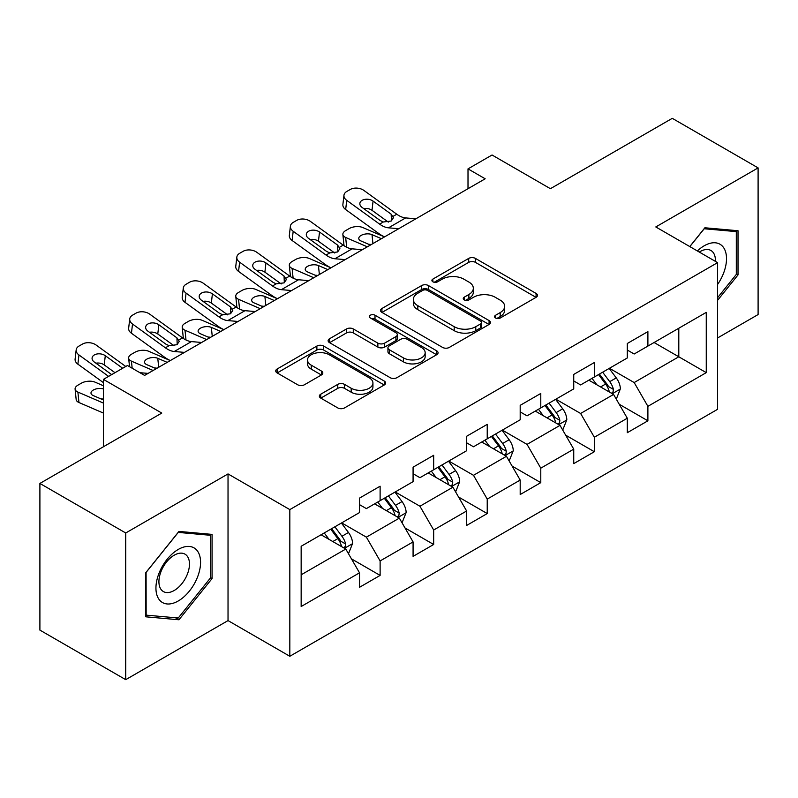 <?xml version="1.0" encoding="UTF-8"?>
<svg xmlns="http://www.w3.org/2000/svg" width="798" height="798" viewBox="0 0 798 798"><rect width="100%" height="100%" fill="white"/><g stroke="black" fill="none" stroke-linecap="round" stroke-linejoin="round"><path stroke-width="1.2" d="M495.568 317.993A3.332 1.925 0 0 0 500.286 317.993L536.086 297.315A4.768 2.753 0 0 0 537.483 295.37A4.768 2.753 0 0 0 536.086 293.425L475.428 258.412A4.768 2.753 0 0 0 468.695 258.412L432.885 279.081A3.332 1.925 0 0 0 431.908 280.437A3.332 1.925 0 0 0 432.885 281.804A3.332 1.925 0 0 0 437.603 281.804L442.242 279.13A15.252 8.808 0 0 1 463.808 279.13L468.865 282.043A15.252 8.808 0 0 1 473.324 288.268A15.252 8.808 0 0 1 468.865 294.502L464.227 297.175A3.332 1.925 0 0 0 463.249 298.532A3.332 1.925 0 0 0 464.227 299.898A3.332 1.925 0 0 0 468.945 299.898L473.583 297.225A15.252 8.808 0 0 1 495.149 297.225L500.196 300.138A15.252 8.808 0 0 1 504.665 306.362A15.252 8.808 0 0 1 500.196 312.587L495.568 315.27A3.332 1.925 0 0 0 494.59 316.626A3.332 1.925 0 0 0 495.568 317.993L495.568 315.27M320.756 394.202A4.768 2.753 0 0 0 319.36 396.147A4.768 2.753 0 0 0 320.756 398.092L337.773 407.918A4.768 2.753 0 0 0 344.517 407.918L384.277 384.965A4.768 2.753 0 0 0 385.673 383.02A4.768 2.753 0 0 0 384.277 381.075L323.619 346.053A4.768 2.753 0 0 0 316.886 346.053L277.115 369.015A4.768 2.753 0 0 0 275.719 370.96A4.768 2.753 0 0 0 277.115 372.905L297.674 384.766A4.768 2.753 0 0 0 304.417 384.766L321.434 374.95A4.768 2.753 0 0 0 322.831 372.995A4.768 2.753 0 0 0 321.434 371.05L311.24 365.165A12.748 7.362 0 0 1 307.509 359.968A12.748 7.362 0 0 1 315.37 353.165A12.748 7.362 0 0 1 329.265 354.761L369.195 377.813A12.748 7.362 0 0 1 372.935 383.02A12.748 7.362 0 0 1 365.065 389.823A12.748 7.362 0 0 1 351.17 388.227L344.517 384.377A4.768 2.753 0 0 0 337.773 384.377L320.756 394.202L320.756 398.092M717.592 337.953L758.1 314.562L758.1 167.889L672.275 118.333L550.401 188.697L492.037 155.002L468.007 168.877L485.174 178.792L144.608 375.409L127.441 365.504L103.411 379.379L103.411 446.77M125.725 532.984L125.725 679.667L228.029 620.595L228.029 473.922L125.725 532.984L39.9 483.438L161.775 413.075L103.411 379.379M228.029 473.922L289.824 509.603L717.592 262.632L717.592 409.304L289.824 656.275L289.824 509.603M758.1 167.889L655.796 226.951L717.592 262.632M442.581 347.419A4.768 2.753 0 0 0 449.314 347.419L489.074 324.457A4.768 2.753 0 0 0 490.471 322.512A4.768 2.753 0 0 0 489.074 320.567L428.426 285.544A4.768 2.753 0 0 0 421.683 285.544L381.923 308.507A4.768 2.753 0 0 0 380.526 310.452A4.768 2.753 0 0 0 381.923 312.397L442.581 347.419M371.629 318.711A3.332 1.925 0 0 1 375.01 319.18L375.01 315.22L436.676 350.821A4.768 2.753 0 0 1 438.072 352.766A4.768 2.753 0 0 1 436.676 354.711L396.915 377.673A4.768 2.753 0 0 1 390.172 377.673L329.524 342.651L329.524 338.761A4.768 2.753 0 0 0 328.128 340.706A4.768 2.753 0 0 0 329.524 342.651M329.524 338.761L346.541 328.936A4.768 2.753 0 0 1 353.275 328.936L377.873 343.14A4.768 2.753 0 0 0 384.616 343.14L395.908 336.616A4.768 2.753 0 0 0 397.304 334.671A4.768 2.753 0 0 0 395.908 332.726L370.292 317.943A3.332 1.925 0 0 1 369.314 316.577A3.332 1.925 0 0 1 371.379 314.801A3.332 1.925 0 0 1 375.01 315.22M125.725 679.667L39.9 630.111L39.9 483.438M351.449 558.859L380.117 575.408L380.117 560.934L413.075 541.912L413.075 556.376L433.673 544.485L433.673 530.012L466.631 510.989L466.631 525.453L487.229 513.563L487.229 499.099L520.186 480.067L520.186 494.541L540.785 482.64L540.785 468.177L573.742 449.144L573.742 463.618L594.34 451.728L594.34 437.254L627.298 418.222L627.298 432.696L647.896 420.805L647.896 406.332L706.26 372.636L706.26 312.387L678.799 328.237L678.799 356.786L706.26 372.636M380.117 575.408L359.519 587.298L359.519 572.824L301.155 606.52L301.155 546.271L359.519 512.575L359.519 498.102L380.117 486.211L380.117 500.675L413.075 481.653L413.075 467.179L433.673 455.289L433.673 469.763L466.631 450.73L466.631 436.267L487.229 424.366L487.229 438.84L520.186 419.808L520.186 405.344L540.785 393.454L540.785 407.918L573.742 388.895L573.742 374.422L594.34 362.531L594.34 376.995L627.298 357.973L627.298 343.499L647.896 331.609L647.896 346.083L706.26 312.387M374.621 503.847L399.339 518.121L366.382 537.154L341.664 522.88M359.519 504.645L366.382 508.605L380.117 500.675M366.382 537.154L380.117 560.934M399.339 518.121L413.075 541.912M428.177 472.935L452.895 487.199L419.938 506.231L395.219 491.957M413.075 473.723L419.938 477.693L433.673 469.763M419.938 506.231L433.673 530.012M452.895 487.199L466.631 510.989M481.733 442.012L506.451 456.286L473.493 475.309L448.775 461.035M466.631 442.8L473.493 446.77L487.229 438.84M473.493 475.309L487.229 499.099M506.451 456.286L520.186 480.067M535.288 411.09L560.006 425.364L527.049 444.386L502.331 430.122M520.186 411.888L527.049 415.848L540.785 407.918M527.049 444.386L540.785 468.177M560.006 425.364L573.742 449.144M588.844 380.167L613.572 394.441L580.615 413.474L555.887 399.2M573.742 380.965L580.615 384.925L594.34 376.995M580.615 413.474L594.34 437.254M613.572 394.441L627.298 418.222M654.081 342.512L678.799 356.786L634.171 382.551L609.443 368.277M627.298 350.043L634.171 354.003L647.896 346.083M634.171 382.551L647.896 406.332M228.029 620.595L289.824 656.275M468.007 168.877L468.007 188.697M301.155 574.809L345.783 549.044L321.065 534.77M345.783 549.044L359.519 572.824M619.228 404.257L647.896 420.805M565.672 435.169L594.34 451.728M512.116 466.092L540.785 482.64M458.561 497.014L487.229 513.563M405.005 527.937L433.673 544.485M717.592 300.317L738.02 274.911L738.02 230.732L704.883 227.779L689.781 246.572M145.815 616.814L178.942 619.777L212.069 578.56L212.069 534.391L178.942 531.428L145.815 572.645L145.815 616.814M736.305 273.914L738.02 274.911M210.353 577.572L212.069 578.56M175.44 617.752L178.942 619.777M496.895 318.462L500.196 316.557A15.252 8.808 0 0 0 504.665 310.332L504.665 306.362M473.324 288.268L473.324 292.238A15.252 8.808 0 0 1 468.865 298.462L465.563 300.367M536.027 297.355L475.428 262.372A4.768 2.753 0 0 0 468.695 262.372L434.222 282.273M489.014 324.497L428.426 289.514A4.768 2.753 0 0 0 421.683 289.514L381.983 312.437M480.655 323.878A3.332 1.925 0 0 0 481.633 322.512A3.332 1.925 0 0 0 480.655 321.155L427.409 290.412A3.332 1.925 0 0 0 422.691 290.412L417.813 293.235A15.252 8.808 0 0 0 413.344 299.459A15.252 8.808 0 0 0 417.813 305.684L454.202 326.691A15.252 8.808 0 0 0 475.768 326.691L480.655 323.878L480.655 327.838A3.332 1.925 0 0 0 481.633 326.482L481.633 322.512M413.344 299.459L413.344 303.42A15.252 8.808 0 0 0 417.813 309.644L417.813 305.684M480.655 327.838L475.768 330.661A15.252 8.808 0 0 1 454.202 330.661L417.813 309.644M329.584 342.681L346.541 332.896L346.541 328.936M397.304 334.671L397.304 338.641A4.768 2.753 0 0 1 395.908 340.586L384.616 347.1A4.768 2.753 0 0 1 377.873 347.1L353.275 332.896A4.768 2.753 0 0 0 346.541 332.896M375.01 319.18L436.616 354.751M403.399 357.873A12.748 7.362 0 0 0 417.294 359.469A12.748 7.362 0 0 0 425.164 352.666A12.748 7.362 0 0 0 421.434 347.469L407.359 339.34A4.768 2.753 0 0 0 400.626 339.34L389.334 345.863A4.768 2.753 0 0 0 387.938 347.808A4.768 2.753 0 0 0 389.334 349.753L403.399 357.873L403.399 361.833A12.748 7.362 0 0 0 417.294 363.429A12.748 7.362 0 0 0 425.164 356.636L425.164 352.666M387.938 347.808L387.938 351.768A4.768 2.753 0 0 0 389.334 353.714L389.334 349.753M403.399 361.833L389.334 353.714M372.935 383.02L372.935 386.98A12.748 7.362 0 0 1 365.065 393.783A12.748 7.362 0 0 1 351.17 392.187L344.517 388.347A4.768 2.753 0 0 0 337.773 388.347L320.826 398.132M307.509 359.968L307.509 363.928A12.748 7.362 0 0 0 311.24 369.135L311.24 365.165M321.365 374.98L311.24 369.135M384.217 385.005L323.619 350.023A4.768 2.753 0 0 0 316.886 350.023L277.185 372.935M616.275 399.14L620.365 388.855A12.868 7.431 -120 0 0 616.255 377.893L609.173 368.437M384.506 236.906L362.831 227.56A9.706 4.858 -5.9 0 0 349.155 228.577L345.724 230.562A9.706 4.858 -5.9 0 0 342.871 234.492A9.706 4.858 -5.9 0 0 345.664 237.465L346.671 247.23M596.824 384.776L592.006 378.352M367.339 246.821L345.664 237.465M611.577 393.294L613.133 391.648L613.413 389.404A12.868 7.431 -120 0 0 609.732 381.663L602.65 372.207M599.428 374.062L607.288 384.556A6.554 3.781 60 0 1 608.475 386.551L613.413 389.404M381.414 238.692L371.998 234.632A7.771 3.89 174.1 0 0 361.055 235.45A7.771 3.89 174.1 0 0 358.781 238.592A7.771 3.89 174.1 0 0 361.015 240.976L370.432 245.036M344.197 245.814A9.706 4.858 174.1 0 1 343.948 244.946L342.871 234.492M371.289 244.547A7.771 3.89 -5.9 0 0 368.746 244.308M598.53 374.581L605.612 384.038A12.868 7.431 60 0 1 609.293 391.778M398.721 228.707L388.486 227.829A24.279 14.015 60 0 1 379.619 224.128L346.741 200.358L345.664 209.565A9.706 6.264 -173.3 0 1 342.891 204.478L343.958 195.261A9.706 6.264 6.7 0 0 346.741 200.358M384.556 236.876A36.409 21.027 60 0 1 378.541 233.345L345.664 209.565M415.888 218.792L405.653 217.914A24.279 14.015 60 0 1 396.776 214.223L363.908 190.443A9.706 6.264 6.7 0 0 350.232 189.485L346.791 191.46A9.706 6.264 6.7 0 0 343.958 195.261M391.439 220.886L391.16 214.173L393.454 217.754L391.19 221.036L383.309 221.994L380.177 220.517L362.093 207.44A7.771 5.007 -173.3 0 1 359.868 203.37A7.771 5.007 -173.3 0 1 362.132 200.328A7.771 5.007 -173.3 0 1 373.075 201.096L371.998 210.303L388.317 222.103M371.998 210.303A7.771 5.007 6.7 0 0 363.698 208.597M391.16 214.173L373.075 201.096M717.592 284.437A31.561 18.224 120 0 0 723.527 273.275A31.561 18.224 120 0 0 721.562 245.345A31.561 18.224 120 0 0 697.372 250.961M734.17 230.393L736.305 231.619L736.305 274.422L717.592 297.694M689.841 246.612L704.205 228.757L736.305 231.619M715.387 261.365A21.606 12.479 120 0 0 710.938 250.492A21.606 12.479 120 0 0 699.307 252.078M178.253 600.974A31.561 18.224 120 0 0 200.567 562.321A31.561 18.224 120 0 0 178.253 549.443A31.561 18.224 120 0 0 155.939 588.086A31.561 18.224 120 0 0 178.253 600.974M174.193 590.5A21.606 12.479 120 0 0 188.308 571.458A21.606 12.479 120 0 0 184.996 554.151A21.606 12.479 120 0 0 174.193 555.218A21.606 12.479 120 0 0 160.079 574.261A21.606 12.479 120 0 0 163.391 591.567A21.606 12.479 120 0 0 174.193 590.5M146.154 572.336L178.253 532.406L210.353 535.278L210.353 578.071L178.253 618.001L146.154 615.138L146.084 572.296M208.228 534.042L210.353 535.278M562.72 430.062L566.809 419.768A12.868 7.431 -120 0 0 562.7 408.815L555.617 399.359M330.951 267.829L309.275 258.472A9.706 4.858 -5.9 0 0 295.599 259.5L292.158 261.485A9.706 4.858 -5.9 0 0 289.315 265.415A9.706 4.858 -5.9 0 0 292.108 268.387L293.115 278.153M543.268 415.688L538.451 409.264M313.784 277.744L292.108 268.387M558.021 424.217L559.578 422.561L559.857 420.317A12.868 7.431 -120 0 0 556.176 412.586L549.094 403.12M545.872 404.985L553.732 415.479A6.554 3.781 60 0 1 554.919 417.464L559.857 420.317M327.858 269.614L318.442 265.554A7.771 3.89 174.1 0 0 307.499 266.372A7.771 3.89 174.1 0 0 305.225 269.515A7.771 3.89 174.1 0 0 307.459 271.889L316.876 275.958M290.642 276.736A9.706 4.858 174.1 0 1 290.392 275.869L289.315 265.415M317.724 275.46A7.771 3.89 -5.9 0 0 315.19 275.23M544.974 405.504L552.056 414.96A12.868 7.431 60 0 1 555.737 422.701M509.164 460.985L513.254 450.69A12.868 7.431 -120 0 0 509.144 439.738L502.062 430.282M277.395 298.751L255.719 289.395A9.706 4.858 -5.9 0 0 242.043 290.422L238.602 292.407A9.706 4.858 -5.9 0 0 235.759 296.337A9.706 4.858 -5.9 0 0 238.552 299.31L239.56 309.065M489.713 446.611L484.895 440.187M260.228 308.656L238.552 299.31M504.466 455.129L506.022 453.483L506.301 451.239A12.868 7.431 -120 0 0 502.62 443.498L495.538 434.042M492.316 435.908L500.176 446.401A6.554 3.781 60 0 1 501.363 448.386L506.301 451.239M274.303 300.537L264.886 296.467A7.771 3.89 174.1 0 0 253.944 297.295A7.771 3.89 174.1 0 0 251.669 300.437A7.771 3.89 174.1 0 0 253.904 302.811L263.32 306.871M237.086 307.659A9.706 4.858 174.1 0 1 236.836 306.791L235.759 296.337M264.168 306.382A7.771 3.89 -5.9 0 0 261.634 306.143M491.418 436.426L498.501 445.883A12.868 7.431 60 0 1 502.181 453.623M345.165 259.619L334.931 258.751A24.279 14.015 60 0 1 326.063 255.051L293.185 231.27L292.108 240.487A9.706 6.264 -173.3 0 1 289.335 235.4L290.402 226.183A9.706 6.264 6.7 0 0 293.185 231.27M331 267.799A36.409 21.027 60 0 1 324.986 264.258L292.108 240.487M362.332 249.714L352.098 248.836A24.279 14.015 60 0 1 343.22 245.136L310.352 221.365A9.706 6.264 6.7 0 0 296.676 220.398L293.235 222.383A9.706 6.264 6.7 0 0 290.402 226.183M337.883 251.799L337.604 245.096L339.898 248.677L337.634 251.959L329.754 252.916L326.621 251.44L308.537 238.363A7.771 5.007 -173.3 0 1 306.312 234.283A7.771 5.007 -173.3 0 1 308.577 231.25A7.771 5.007 -173.3 0 1 319.519 232.019L318.442 241.225L334.761 253.026M318.442 241.225A7.771 5.007 6.7 0 0 310.143 239.52M337.604 245.096L319.519 232.019M291.609 290.542L281.375 289.664A24.279 14.015 60 0 1 272.507 285.973L239.629 262.193L238.552 271.41A9.706 6.264 -173.3 0 1 235.769 266.313L236.846 257.106A9.706 6.264 6.7 0 0 239.629 262.193M277.445 298.721A36.409 21.027 60 0 1 271.43 295.18L238.552 271.41M308.776 280.637L298.542 279.759A24.279 14.015 60 0 1 289.664 276.058L256.796 252.288A9.706 6.264 6.7 0 0 243.111 251.32L239.679 253.305A9.706 6.264 6.7 0 0 236.846 257.106M284.327 282.721L284.048 276.018L286.342 279.599L284.078 282.871L276.198 283.839L273.066 282.352L254.981 269.275A7.771 5.007 -173.3 0 1 252.757 265.205A7.771 5.007 -173.3 0 1 255.021 262.163A7.771 5.007 -173.3 0 1 265.963 262.941L264.886 272.148L281.205 283.948M264.886 272.148A7.771 5.007 6.7 0 0 256.587 270.442M284.048 276.018L265.963 262.941M455.608 491.897L459.698 481.613A12.868 7.431 -120 0 0 455.588 470.66L448.506 461.194M223.839 329.674L202.163 320.317A9.706 4.858 -5.9 0 0 188.488 321.345L185.046 323.32A9.706 4.858 -5.9 0 0 182.203 327.26A9.706 4.858 -5.9 0 0 184.996 330.222L186.004 339.988M436.147 477.533L431.339 471.109M206.672 339.579L184.996 330.222M450.91 486.052L452.466 484.406L452.745 482.162A12.868 7.431 -120 0 0 449.065 474.421L441.982 464.965M438.76 466.82L446.621 477.314A6.554 3.781 60 0 1 447.808 479.309L452.745 482.162M220.747 331.449L211.33 327.389A7.771 3.89 174.1 0 0 200.388 328.207A7.771 3.89 174.1 0 0 198.113 331.36A7.771 3.89 174.1 0 0 200.348 333.734L209.764 337.793M183.53 338.571A9.706 4.858 174.1 0 1 183.281 337.714L182.203 327.26M210.612 337.305A7.771 3.89 -5.9 0 0 208.079 337.065M437.863 467.339L444.945 476.805A12.868 7.431 60 0 1 448.626 484.536M402.052 522.82L406.142 512.535A12.868 7.431 -120 0 0 402.032 501.573L394.95 492.117M170.283 360.586L148.608 351.24A9.706 4.858 -5.9 0 0 134.932 352.257L131.49 354.242A9.706 4.858 -5.9 0 0 128.648 358.172A9.706 4.858 -5.9 0 0 131.441 361.145L132.169 368.227M382.591 508.456L377.783 502.032M153.116 370.501L131.441 361.145M397.354 516.974L398.91 515.328L399.19 513.084A12.868 7.431 -120 0 0 395.509 505.343L388.426 495.887M385.205 497.743L393.065 508.236A6.554 3.781 60 0 1 394.252 510.231L399.19 513.084M167.191 362.372L157.775 358.312A7.771 3.89 174.1 0 0 146.832 359.13A7.771 3.89 174.1 0 0 144.558 362.282A7.771 3.89 174.1 0 0 146.792 364.656L156.209 368.716M157.056 368.227A7.771 3.89 -5.9 0 0 154.523 367.988M384.307 498.261L391.389 507.718A12.868 7.431 60 0 1 395.07 515.458M348.497 553.742L352.586 543.448A12.868 7.431 -120 0 0 348.477 532.495L341.394 523.039M103.411 385.763L95.052 382.152A9.706 4.858 -5.9 0 0 81.376 383.18L77.935 385.165A9.706 4.858 -5.9 0 0 75.092 389.095A9.706 4.858 -5.9 0 0 77.885 392.067L78.962 402.521A9.706 4.858 174.1 0 1 76.169 399.549L75.092 389.095M329.035 539.378L324.227 532.944M103.411 403.08L77.885 392.067M103.411 413.075L78.962 402.521M343.798 547.897L345.354 546.251L345.634 543.997A12.868 7.431 -120 0 0 341.953 536.266L334.871 526.8M331.649 528.665L339.509 539.159A6.554 3.781 60 0 1 340.696 541.154L345.634 543.997M103.411 388.935A7.771 3.89 174.1 0 0 93.276 390.052A7.771 3.89 174.1 0 0 91.002 393.195A7.771 3.89 174.1 0 0 93.236 395.579L103.411 399.968M103.411 399.13A7.771 3.89 -5.9 0 0 100.967 398.91M330.751 529.184L337.833 538.64A12.868 7.431 60 0 1 341.514 546.381M238.053 321.464L227.819 320.587A24.279 14.015 60 0 1 218.941 316.896L186.074 293.115L184.996 302.322A9.706 6.264 -173.3 0 1 182.213 297.235L183.291 288.028A9.706 6.264 6.7 0 0 186.074 293.115M223.889 329.634A36.409 21.027 60 0 1 217.874 326.103L184.996 302.322M255.22 311.549L244.986 310.681A24.279 14.015 60 0 1 236.108 306.981L203.241 283.2A9.706 6.264 6.7 0 0 189.555 282.243L186.124 284.228A9.706 6.264 6.7 0 0 183.291 288.028M230.772 313.644L230.492 306.931L232.787 310.512L230.522 313.794L222.642 314.761L219.51 313.275L201.425 300.198A7.771 5.007 -173.3 0 1 199.201 296.128A7.771 5.007 -173.3 0 1 201.465 293.085A7.771 5.007 -173.3 0 1 212.408 293.854L211.33 303.07L227.649 314.871M211.33 303.07A7.771 5.007 6.7 0 0 203.031 301.365M230.492 306.931L212.408 293.854M184.498 352.387L174.263 351.509A24.279 14.015 60 0 1 165.386 347.808L132.518 324.038L131.441 333.245A9.706 6.264 -173.3 0 1 128.658 328.158L129.735 318.941A9.706 6.264 6.7 0 0 132.518 324.038M170.333 360.556A36.409 21.027 60 0 1 164.318 357.025L131.441 333.245M201.665 342.472L191.43 341.594A24.279 14.015 60 0 1 182.552 337.903L149.685 314.123A9.706 6.264 6.7 0 0 135.999 313.165L132.568 315.14A9.706 6.264 6.7 0 0 129.735 318.941M177.216 344.566L176.937 337.853L179.231 341.434L176.966 344.716L169.086 345.674L165.954 344.197L147.869 331.12A7.771 5.007 -173.3 0 1 145.645 327.05A7.771 5.007 -173.3 0 1 147.909 324.008A7.771 5.007 -173.3 0 1 158.852 324.776L157.775 333.993L174.094 345.783M157.775 333.993A7.771 5.007 6.7 0 0 149.475 332.277M176.937 337.853L158.852 324.776M108.588 376.387L78.962 354.96L77.885 364.167A9.706 6.264 -173.3 0 1 75.102 359.08L76.179 349.863A9.706 6.264 6.7 0 0 78.962 354.96M103.411 382.631L77.885 364.167M125.755 366.472L96.129 345.045A9.706 6.264 6.7 0 0 82.443 344.088L79.012 346.063A9.706 6.264 6.7 0 0 76.179 349.863M148.099 373.394L139.899 372.696M111.68 374.601L94.314 362.043A7.771 5.007 -173.3 0 1 92.089 357.963A7.771 5.007 -173.3 0 1 94.354 354.93A7.771 5.007 -173.3 0 1 105.296 355.699L104.219 364.905L114.982 372.696M104.219 364.905A7.771 5.007 6.7 0 0 95.92 363.2M122.663 368.257L105.296 355.699M500.196 316.557L500.196 312.587M464.227 299.898L464.227 297.175M468.865 298.462L468.865 294.502M432.885 281.804L432.885 279.081M468.695 262.372L468.695 258.412M475.428 262.372L475.428 258.412M536.086 297.315L536.086 293.425M381.923 312.397L381.923 308.507M421.683 289.514L421.683 285.544M428.426 289.514L428.426 285.544M489.074 324.457L489.074 320.567M454.202 330.661L454.202 326.691M475.768 330.661L475.768 326.691M353.275 332.896L353.275 328.936M377.873 347.1L377.873 343.14M384.616 347.1L384.616 343.14M395.908 340.586L395.908 336.616M436.676 354.711L436.676 350.821M337.773 388.347L337.773 384.377M344.517 388.347L344.517 384.377M351.17 392.187L351.17 388.227M321.434 374.95L321.434 371.05M277.115 372.905L277.115 369.015M316.886 350.023L316.886 346.053M323.619 350.023L323.619 346.053M384.277 384.965L384.277 381.075M612.295 393.703L620.275 389.105M609.732 381.663L616.255 377.893M600.585 386.94L605.612 384.038M371.998 234.632L372.925 243.599M383.309 221.994L379.619 224.128M396.776 214.223L393.085 216.358M405.653 217.914L388.486 227.829M558.74 424.626L566.72 420.017M556.176 412.586L562.7 408.815M547.029 417.863L552.056 414.96M318.442 265.554L319.37 274.512M505.184 455.548L513.164 450.94M502.62 443.498L509.144 439.738M493.473 448.785L498.501 445.883M264.886 296.467L265.814 305.435M329.754 252.916L326.063 255.051M343.22 245.136L339.529 247.28M352.098 248.836L334.931 258.751M276.198 283.839L272.507 285.973M289.664 276.058L285.973 278.193M298.542 279.759L281.375 289.664M451.628 486.471L459.608 481.862M449.065 474.421L455.588 470.66M439.917 479.708L444.945 476.805M211.33 327.389L212.258 336.357M398.072 517.393L406.052 512.785M395.509 505.343L402.032 501.573M386.362 510.63L391.389 507.718M157.775 358.312L158.702 367.279M344.517 548.306L352.497 543.697M341.953 536.266L348.477 532.495M332.806 541.543L337.833 538.64M222.642 314.761L218.941 316.896M236.108 306.981L232.418 309.115M244.986 310.681L227.819 320.587M169.086 345.674L165.386 347.808M182.552 337.903L178.862 340.038M191.43 341.594L174.263 351.509M128.648 358.172L129.525 366.701"/></g></svg>

